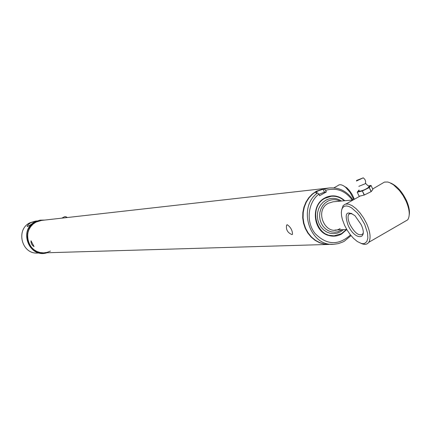 <?xml version="1.0" encoding="UTF-8"?>
<svg xmlns="http://www.w3.org/2000/svg" width="431" height="431" viewBox="0 0 431 431"><rect width="100%" height="100%" fill="white"/><g stroke="black" fill="none" stroke-linecap="round" stroke-linejoin="round"><path stroke-width="0.65" d="M39.35 252.986L37.664 253.035C21.712 254.468 15.354 229.47 29.998 222.757L35.39 221.13M35.148 221.814L34.146 222.299C30.003 225.235 27.665 226.62 27.131 226.447L28.295 224.47L30.795 222.671L37.082 220.941M42.917 252.878C26.77 254.328 20.327 228.99 35.153 222.191M34.054 246.607C31.84 245.131 30.833 243.192 31.027 240.789L34.054 246.607M329.128 244.425L324.268 244.086L319.533 242.712L315.104 240.353L311.155 237.093L307.826 233.052L305.25 228.376L303.521 223.253L302.713 217.865L302.853 212.424L303.936 207.128L305.918 202.187L308.725 197.786L312.243 194.079L316.349 191.219L325.13 188.433M328.74 244.436L43.822 252.857C27.638 254.306 21.184 228.904 36.037 222.094L41.511 220.44L36.037 222.094L33.09 224.088L30.649 226.717L28.839 229.847L27.751 233.316L27.444 236.958L27.934 240.579L29.189 244L31.156 247.044L33.726 249.565L36.77 251.429L40.137 252.544L43.65 252.862L47.141 252.361L50.427 251.074M291.916 234.583C287.558 232.681 285.791 229.513 286.62 225.09L287.299 224.756C290.666 227.169 292.407 230.348 292.53 234.292L291.916 234.583M342.16 229.712L337.952 231.727L334.72 232.207L331.455 231.873L328.325 230.736L325.486 228.856L323.088 226.318L321.246 223.253L320.061 219.821L319.587 216.19L319.85 212.548L320.836 209.073L322.501 205.948L324.748 203.33L327.474 201.347C331.644 199.154 335.857 199.09 340.124 201.153M343.475 229.642L340.598 231.759L337.295 233.144L333.783 233.667L330.238 233.306L326.838 232.072L323.756 230.03L321.154 227.277L319.15 223.953L317.862 220.225L317.345 216.281L317.636 212.327L318.708 208.556L320.513 205.167L322.959 202.322L325.917 200.167C331.191 197.468 336.363 197.759 341.433 201.035M346.368 229.497L341.476 233.65L334.267 235.773C315.907 237.745 308.181 206.519 325.033 198.265L331.191 196.294C336.078 195.857 340.452 197.35 344.315 200.771M340.118 228.559C325.96 237.427 313.52 210.786 328.357 203.249L333.044 201.805M346.793 229.534L341.632 233.985C337.694 236.172 333.546 236.711 329.203 235.606C313.208 232.212 310.099 205.178 324.877 197.926L326.213 197.258C332.942 194.596 339.138 195.749 344.789 200.727M330.787 196.337L325.701 197.673L321.844 200.07M324.22 233.37L328.632 235.267L333.809 235.789M351.023 235.606L344.326 241.22L342.904 241.969L338.416 243.612L333.713 244.291C309.62 246.597 297.196 207.295 317.593 192.889L316.322 193.029L315.853 192.571L317.674 191.068L323.094 189.268L329.322 187.959C339.149 187.199 347.063 191.202 353.059 199.968M325.497 188.395L316.726 191.175L312.62 194.042L309.097 197.748L306.29 202.155L304.308 207.095L303.225 212.391L303.085 217.838L303.893 223.231L305.622 228.36L308.203 233.036L311.532 237.077L315.487 240.342L319.915 242.701L324.651 244.075L333.319 244.302M317.593 192.889L318.827 194.112L319.576 195.712L326.359 191.94L324.43 192.145L318.935 194.343M352.272 200.038C345.166 190.588 336.277 187.356 325.615 190.34L324.376 189.128M318.827 194.112C307.734 202.807 305.87 221.97 315.045 233.473C326.703 245.207 338.518 245.697 350.484 234.938M326.359 191.94L325.615 190.34M66.266 216.938L67.344 217.526M66.832 217.585L65.657 216.723L64.655 216.669L61.832 218.145M342.995 185.519L346.901 187.862L349.476 190.567L352.246 194.65L354.368 199.278M353.851 199.569L350.247 192.63L345.813 187.496C342.354 184.597 339.714 183.972 337.904 185.626L333.869 187.873M351.788 213.345L348.846 214.191C347.51 216.351 347.876 219.783 349.94 224.492C354.794 233.187 359.045 236.36 362.697 234.017L363.188 232.955M390.605 183.04C396.714 185.621 401.988 191.412 406.422 200.404C408.949 206.11 409.886 210.948 409.229 214.913M404.03 221.949L407.737 219.81C410.204 215.715 409.633 209.45 406.013 201.013L403.028 195.48L399.397 190.459L393.384 184.727L389.457 182.539L387.636 182.001L384.452 182.092L372.675 188.977M341.643 209.951L343.13 205.603L345.376 204.073L348.431 204.078L352.073 205.625L356.022 208.62L359.966 212.839L363.592 217.946L366.609 223.544C370.315 232.05 371.043 238.305 368.78 242.308C367.12 244.592 364.551 244.948 361.054 243.375M344.628 225.402L347.181 230.181L350.225 234.609L353.565 238.397L357.358 241.549L361.27 243.434L363.004 243.687L364.534 243.467L366.813 241.619L367.864 238.052L367.568 233.117L364.664 224.271L359.993 216.281L357.213 212.812L351.437 207.753L348.717 206.395L346.282 205.91L344.25 206.32L342.71 207.591L341.724 209.655L341.336 212.413L341.562 215.737L342.386 219.465L344.628 225.402M348.049 225.208C344.153 213.2 346.476 210.053 355.02 215.769L361.07 224.476C368.683 240.396 354.885 240.784 348.049 225.208M365.536 183.073L365.375 183.687L358.824 186.343M368.968 186.117L369.669 186.267C367.228 188.762 363.602 190.486 358.791 191.439L359.168 190.464M356.442 180.993L356.663 180.411L363.252 177.841L356.442 180.993M360.779 178.838L358.781 179.835L360.779 178.838M357.294 192.21L362.32 190.987L364.19 195.054L359.158 196.256L357.229 192.194L359.055 190.001M362.536 190.901L369.248 187.566L371.118 191.628L364.41 194.968L362.32 190.987M369.405 187.463L371.026 185.384L372.885 189.43L371.274 191.531L369.248 187.566M368.731 185.917L371.026 185.384M357.229 192.194L359.158 196.256M324.43 192.145L323.094 189.268M36.78 220.974L35.18 221.151M353.161 199.957L332.867 201.821M346.761 229.481L334.882 230.073M324.769 188.476L41.295 220.462M286.62 225.09L287.191 224.772M331.191 196.294L330.545 196.358M333.998 235.784L333.346 235.811M328.632 235.267L329.203 235.606M329.322 187.959L325.152 188.433M316.068 193.029L315.853 192.571M325.701 197.673L326.213 197.258M66.654 217.073L65.657 216.723M346.901 187.862L345.813 187.496M35.326 221.723L39.948 220.155L44.819 220.069M35.288 221.744C18.086 229.788 29.071 258.719 47.141 252.755M350.522 213.243L348.846 214.191M407.737 219.81L368.78 242.308M360.171 196.013L346.109 203.922M359.718 179.361L359.352 179.711M360.391 179.231L359.766 179.334M365.375 183.687L365.623 181.785L365.332 180.368L364.648 179.102L363.252 177.841M365.639 183.428C367.961 185.88 369.308 186.828 369.669 186.267"/></g></svg>
